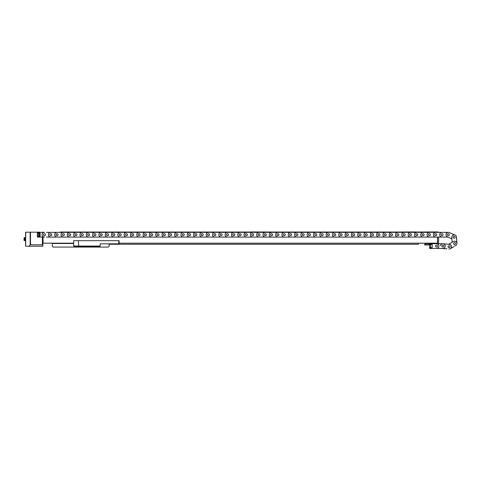 <?xml version="1.0" encoding="UTF-8"?>
<svg xmlns="http://www.w3.org/2000/svg" width="481" height="481" viewBox="0 0 481 481"><rect width="100%" height="100%" fill="white"/><g stroke="black" fill="none" stroke-linecap="round" stroke-linejoin="round"><path stroke-width="0.72" d="M438.588 232.347L438.588 232.034L435.75 232.347L443.957 232.347M119.102 243.176L437.5 243.176L437.5 237.085L437.644 243.554L434.205 243.554L434.205 243.176M438.588 237.085L438.588 243.711M415.217 231.938L393.121 232.034M437.5 232.347L437.5 231.938L416.793 232.034M391.63 232.034L369.456 232.034M367.965 232.034L345.791 232.034M344.294 232.034L322.12 232.034M320.629 232.034L298.454 232.034M296.963 232.034L274.789 232.034M273.292 232.034L251.202 231.938M249.627 232.034L227.453 232.034M225.962 232.034L203.788 232.034M202.291 232.034L180.122 232.034M178.625 232.034L156.451 232.034M154.96 232.034L132.786 232.034M131.295 232.034L109.121 232.034M107.624 232.034L85.45 232.034M83.959 232.034L61.784 232.034M60.293 232.034L437.5 232.034M40.097 235.822L39.58 235.822L39.58 233.081M39.58 232.347L39.58 232.034M73.659 243.176L43.037 243.176L43.037 237.085M43.037 232.347L43.037 232.034M418.41 243.176L418.41 244.264L109.163 244.264M28.866 246.236L25.553 246.236L25.553 232.191L37.386 232.191L37.386 237.085L42.875 237.085L42.875 246.236L28.866 246.236L30.147 244.955L30.147 232.191M30.483 232.191L30.483 244.817L42.406 244.817L42.406 237.085M30.483 244.817L30.147 244.955M42.875 245.286L42.406 244.817M39.58 232.191L37.386 232.191M25.553 232.191L25.553 245.917M39.436 236.351L39.436 233.081M25.553 240.596L24.164 240.596L24.164 240.007M24.164 238.263L24.164 237.674L25.553 237.674M25.553 240.007L24.05 240.007L24.05 238.69L25.553 238.69M24.05 239.556L25.553 239.556M24.05 238.69L24.05 238.263L25.553 238.263M109.163 243.837L109.163 246.296L108.369 247.084L53.151 247.084L52.357 246.296L52.357 243.488L73.659 243.488M70.665 243.176L70.665 243.488M53.619 243.176L53.619 243.488M100.168 246.044L99.381 246.831L78.722 246.831L78.391 240.68L73.659 240.68L73.659 246.044L100.168 246.044L100.168 243.837L118.783 243.837L118.783 240.68L119.102 240.68L119.102 243.837L118.783 243.837M78.391 240.68L118.783 240.68M78.722 246.831L74.447 246.831L73.659 246.044M437.518 246.08A0.98 0.98 0 0 0 436.538 245.1A0.98 0.98 0 0 0 435.564 246.08A0.98 0.98 0 0 0 436.538 247.054A0.98 0.98 0 0 0 437.518 246.08A0.98 0.98 0 0 0 436.538 245.1A0.98 0.98 0 0 0 435.564 246.08A0.98 0.98 0 0 0 436.538 247.054A0.98 0.98 0 0 0 437.518 246.08M440.957 243.711L442.851 243.711A2.369 2.369 0 0 1 445.22 246.08A2.369 2.369 0 0 1 442.851 248.443L436.538 248.443A2.369 2.369 0 0 0 438.906 246.08A2.369 2.369 0 0 0 436.538 243.711L434.782 243.711M440.494 245.839A2.369 2.369 0 0 1 442.851 243.711L429.599 243.711L429.599 244.444L432.185 244.444L432.185 247.709L432.185 244.444M436.538 243.711L438.431 243.711L438.431 244.655A2.369 2.369 0 0 1 438.431 247.499L438.431 248.443L429.599 248.443L429.599 247.709L432.185 247.709L430.543 247.709L430.543 244.444M429.599 244.444L429.599 247.709M436.538 248.443L434.782 248.443M424.705 244.023L424.705 244.973L425.18 244.973L425.18 244.023L424.705 244.023M429.599 244.023L428.968 244.023L428.968 244.973L425.18 244.973M428.968 244.023L425.18 244.023M429.599 244.973L428.968 244.973M45.43 234.716A0.98 0.98 0 0 1 44.456 235.696A0.98 0.98 0 0 1 43.476 234.716A0.98 0.98 0 0 1 44.456 233.736A0.98 0.98 0 0 1 45.43 234.716A0.98 0.98 0 0 1 44.456 235.696A0.98 0.98 0 0 1 43.476 234.716A0.98 0.98 0 0 1 44.456 233.736A0.98 0.98 0 0 1 45.43 234.716M37.512 237.085L37.512 232.347L44.456 232.347A2.369 2.369 0 0 0 42.087 234.716A2.369 2.369 0 0 0 44.456 237.085L42.875 237.085M38.462 236.351L38.462 233.081L40.097 233.081L40.097 236.351L37.512 236.351M37.512 233.081L40.097 233.081L40.097 236.351M42.701 232.347L42.701 233.081A2.399 2.399 0 0 0 42.701 236.351L42.701 237.085M443.831 246.08A0.98 0.98 0 0 0 442.851 245.1A0.98 0.98 0 0 0 441.871 246.08A0.98 0.98 0 0 0 442.851 247.054A0.98 0.98 0 0 0 443.831 246.08M447.011 248.869L440.957 248.443M441.877 245.977A0.98 0.98 0 0 0 442.754 247.048A0.98 0.98 0 0 0 443.825 246.176A0.98 0.98 0 0 0 442.947 245.106A0.98 0.98 0 0 0 441.877 245.977M450.102 246.801A0.98 0.98 0 0 0 449.23 245.731A0.98 0.98 0 0 0 448.16 246.609A0.98 0.98 0 0 0 449.032 247.679A0.98 0.98 0 0 0 450.102 246.801M448.893 249.062A2.369 2.369 0 0 0 451.485 246.939A2.369 2.369 0 0 0 449.368 244.348L443.085 243.723L444.973 243.909L444.877 244.853A2.369 2.369 0 0 1 444.594 247.679L444.498 248.623L442.73 248.443M454.749 245.899A2.369 2.369 0 0 0 456.637 242.352A2.369 2.369 0 0 0 453.403 241.492L448.605 244.276L447.48 244.162M448.286 247.198A0.98 0.98 0 0 0 449.621 247.553A0.98 0.98 0 0 0 449.975 246.212A0.98 0.98 0 0 0 448.641 245.857A0.98 0.98 0 0 0 448.286 247.198M455.435 243.049A0.98 0.98 0 0 0 454.1 242.689A0.98 0.98 0 0 0 453.745 244.029A0.98 0.98 0 0 0 455.08 244.384A0.98 0.98 0 0 0 455.435 243.049M454.142 246.537L451.954 247.799L451.479 246.981A2.369 2.369 0 0 0 450.054 244.528L449.579 243.711L448.605 244.276M451.954 247.799L450.318 248.755L451.954 247.799M452.128 242.232L452.098 241.811L453.042 241.745A2.369 2.369 0 0 1 455.874 241.552L456.818 241.486L456.95 243.374L456.517 237.079A2.369 2.369 0 0 0 453.998 234.878A2.369 2.369 0 0 0 451.797 237.404L452.128 242.232L451.761 242.442M454.653 244.516A0.98 0.98 0 0 0 455.567 243.47A0.98 0.98 0 0 0 454.521 242.562A0.98 0.98 0 0 0 453.613 243.602A0.98 0.98 0 0 0 454.653 244.516M454.088 236.267A0.98 0.98 0 0 0 453.18 237.307A0.98 0.98 0 0 0 454.226 238.215A0.98 0.98 0 0 0 455.134 237.175A0.98 0.98 0 0 0 454.088 236.267M456.325 238.185A2.369 2.369 0 0 0 455.104 235.071L449.32 232.545A2.369 2.369 0 0 0 446.206 233.772A2.369 2.369 0 0 0 447.426 236.886L451.893 238.835L451.924 239.291M456.517 237.079L456.649 238.967M455.056 237.632A0.98 0.98 0 0 0 454.551 236.345A0.98 0.98 0 0 0 453.258 236.85A0.98 0.98 0 0 0 453.763 238.137A0.98 0.98 0 0 0 455.056 237.632M447.474 234.325A0.98 0.98 0 0 0 447.979 235.612A0.98 0.98 0 0 0 449.272 235.107A0.98 0.98 0 0 0 448.767 233.82A0.98 0.98 0 0 0 447.474 234.325M455.104 235.071L453.367 234.313L452.988 235.185A2.369 2.369 0 0 0 451.851 237.782L451.473 238.654L451.893 238.835M46.35 237.085L447.877 237.085L449.164 237.644M449.32 232.545L451.058 233.303M49.79 234.716A0.98 0.98 0 0 1 50.764 233.736A0.98 0.98 0 0 1 51.744 234.716A0.98 0.98 0 0 1 50.764 235.696A0.98 0.98 0 0 1 49.79 234.716A0.98 0.98 0 0 1 50.764 233.736A0.98 0.98 0 0 1 51.744 234.716A0.98 0.98 0 0 1 50.764 235.696A0.98 0.98 0 0 1 49.79 234.716M46.35 232.347L50.764 232.347A2.369 2.369 0 0 0 48.401 234.716A2.369 2.369 0 0 0 50.764 237.085L48.876 237.085L48.876 236.135A2.369 2.369 0 0 1 48.876 233.297L48.876 232.347L52.657 232.347M56.097 234.716A0.98 0.98 0 0 1 57.077 233.736A0.98 0.98 0 0 1 58.057 234.716A0.98 0.98 0 0 1 57.077 235.696A0.98 0.98 0 0 1 56.097 234.716A0.98 0.98 0 0 1 57.077 233.736A0.98 0.98 0 0 1 58.057 234.716A0.98 0.98 0 0 1 57.077 235.696A0.98 0.98 0 0 1 56.097 234.716M50.764 232.347L57.077 232.347A2.369 2.369 0 0 0 54.708 234.716A2.369 2.369 0 0 0 57.077 237.085L55.183 237.085L55.183 236.135A2.369 2.369 0 0 1 55.183 233.297L55.183 232.347L58.971 232.347M50.764 237.085L52.657 237.085M62.41 234.716A0.98 0.98 0 0 1 63.39 233.736A0.98 0.98 0 0 1 64.37 234.716A0.98 0.98 0 0 1 63.39 235.696A0.98 0.98 0 0 1 62.41 234.716A0.98 0.98 0 0 1 63.39 233.736A0.98 0.98 0 0 1 64.37 234.716A0.98 0.98 0 0 1 63.39 235.696A0.98 0.98 0 0 1 62.41 234.716M57.077 232.347L63.39 232.347A2.369 2.369 0 0 0 61.021 234.716A2.369 2.369 0 0 0 63.39 237.085L61.496 237.085L61.496 236.135A2.369 2.369 0 0 1 61.496 233.297L61.496 232.347L65.284 232.347M57.077 237.085L58.971 237.085M68.723 234.716A0.98 0.98 0 0 1 69.697 233.736A0.98 0.98 0 0 1 70.677 234.716A0.98 0.98 0 0 1 69.697 235.696A0.98 0.98 0 0 1 68.723 234.716A0.98 0.98 0 0 1 69.697 233.736A0.98 0.98 0 0 1 70.677 234.716A0.98 0.98 0 0 1 69.697 235.696A0.98 0.98 0 0 1 68.723 234.716M63.39 232.347L69.697 232.347A2.369 2.369 0 0 0 67.334 234.716A2.369 2.369 0 0 0 69.697 237.085L67.809 237.085L67.809 236.135A2.369 2.369 0 0 1 67.809 233.297L67.809 232.347L71.591 232.347M63.39 237.085L65.284 237.085M75.03 234.716A0.98 0.98 0 0 1 76.01 233.736A0.98 0.98 0 0 1 76.99 234.716A0.98 0.98 0 0 1 76.01 235.696A0.98 0.98 0 0 1 75.03 234.716A0.98 0.98 0 0 1 76.01 233.736A0.98 0.98 0 0 1 76.99 234.716A0.98 0.98 0 0 1 76.01 235.696A0.98 0.98 0 0 1 75.03 234.716M69.697 232.347L76.01 232.347A2.369 2.369 0 0 0 73.647 234.716A2.369 2.369 0 0 0 76.01 237.085L74.116 237.085L74.116 236.135A2.369 2.369 0 0 1 74.116 233.297L74.116 232.347L77.904 232.347M69.697 237.085L71.591 237.085M81.343 234.716A0.98 0.98 0 0 1 82.323 233.736A0.98 0.98 0 0 1 83.303 234.716A0.98 0.98 0 0 1 82.323 235.696A0.98 0.98 0 0 1 81.343 234.716A0.98 0.98 0 0 1 82.323 233.736A0.98 0.98 0 0 1 83.303 234.716A0.98 0.98 0 0 1 82.323 235.696A0.98 0.98 0 0 1 81.343 234.716M76.01 232.347L82.323 232.347A2.369 2.369 0 0 0 79.954 234.716A2.369 2.369 0 0 0 82.323 237.085L80.429 237.085L80.429 236.135A2.369 2.369 0 0 1 80.429 233.297L80.429 232.347L84.217 232.347M76.01 237.085L77.904 237.085M87.656 234.716A0.98 0.98 0 0 1 88.636 233.736A0.98 0.98 0 0 1 89.61 234.716A0.98 0.98 0 0 1 88.636 235.696A0.98 0.98 0 0 1 87.656 234.716A0.98 0.98 0 0 1 88.636 233.736A0.98 0.98 0 0 1 89.61 234.716A0.98 0.98 0 0 1 88.636 235.696A0.98 0.98 0 0 1 87.656 234.716M82.323 232.347L88.636 232.347A2.369 2.369 0 0 0 86.267 234.716A2.369 2.369 0 0 0 88.636 237.085L86.742 237.085L86.742 236.135A2.369 2.369 0 0 1 86.742 233.297L86.742 232.347L90.524 232.347M82.323 237.085L84.217 237.085M93.969 234.716A0.98 0.98 0 0 1 94.943 233.736A0.98 0.98 0 0 1 95.923 234.716A0.98 0.98 0 0 1 94.943 235.696A0.98 0.98 0 0 1 93.969 234.716A0.98 0.98 0 0 1 94.943 233.736A0.98 0.98 0 0 1 95.923 234.716A0.98 0.98 0 0 1 94.943 235.696A0.98 0.98 0 0 1 93.969 234.716M88.636 232.347L94.943 232.347A2.369 2.369 0 0 0 92.58 234.716A2.369 2.369 0 0 0 94.943 237.085L93.049 237.085L93.049 236.135A2.369 2.369 0 0 1 93.049 233.297L93.049 232.347L96.837 232.347M88.636 237.085L90.524 237.085M100.276 234.716A0.98 0.98 0 0 1 101.257 233.736A0.98 0.98 0 0 1 102.237 234.716A0.98 0.98 0 0 1 101.257 235.696A0.98 0.98 0 0 1 100.276 234.716A0.98 0.98 0 0 1 101.257 233.736A0.98 0.98 0 0 1 102.237 234.716A0.98 0.98 0 0 1 101.257 235.696A0.98 0.98 0 0 1 100.276 234.716M94.943 232.347L101.257 232.347A2.369 2.369 0 0 0 98.888 234.716A2.369 2.369 0 0 0 101.257 237.085L99.363 237.085L99.363 236.135A2.369 2.369 0 0 1 99.363 233.297L99.363 232.347L103.15 232.347M94.943 237.085L96.837 237.085M106.59 234.716A0.98 0.98 0 0 1 107.57 233.736A0.98 0.98 0 0 1 108.544 234.716A0.98 0.98 0 0 1 107.57 235.696A0.98 0.98 0 0 1 106.59 234.716A0.98 0.98 0 0 1 107.57 233.736A0.98 0.98 0 0 1 108.544 234.716A0.98 0.98 0 0 1 107.57 235.696A0.98 0.98 0 0 1 106.59 234.716M101.257 232.347L107.57 232.347A2.369 2.369 0 0 0 105.201 234.716A2.369 2.369 0 0 0 107.57 237.085L105.676 237.085L105.676 236.135A2.369 2.369 0 0 1 105.676 233.297L105.676 232.347L109.458 232.347M101.257 237.085L103.15 237.085M112.903 234.716A0.98 0.98 0 0 1 113.877 233.736A0.98 0.98 0 0 1 114.857 234.716A0.98 0.98 0 0 1 113.877 235.696A0.98 0.98 0 0 1 112.903 234.716A0.98 0.98 0 0 1 113.877 233.736A0.98 0.98 0 0 1 114.857 234.716A0.98 0.98 0 0 1 113.877 235.696A0.98 0.98 0 0 1 112.903 234.716M107.57 232.347L113.877 232.347A2.369 2.369 0 0 0 111.514 234.716A2.369 2.369 0 0 0 113.877 237.085L111.983 237.085L111.983 236.135A2.369 2.369 0 0 1 111.983 233.297L111.983 232.347L115.771 232.347M107.57 237.085L109.458 237.085M119.21 234.716A0.98 0.98 0 0 1 120.19 233.736A0.98 0.98 0 0 1 121.17 234.716A0.98 0.98 0 0 1 120.19 235.696A0.98 0.98 0 0 1 119.21 234.716A0.98 0.98 0 0 1 120.19 233.736A0.98 0.98 0 0 1 121.17 234.716A0.98 0.98 0 0 1 120.19 235.696A0.98 0.98 0 0 1 119.21 234.716M113.877 232.347L120.19 232.347A2.369 2.369 0 0 0 117.821 234.716A2.369 2.369 0 0 0 120.19 237.085L118.296 237.085L118.296 236.135A2.369 2.369 0 0 1 118.296 233.297L118.296 232.347L122.084 232.347M113.877 237.085L115.771 237.085M125.523 234.716A0.98 0.98 0 0 1 126.503 233.736A0.98 0.98 0 0 1 127.477 234.716A0.98 0.98 0 0 1 126.503 235.696A0.98 0.98 0 0 1 125.523 234.716A0.98 0.98 0 0 1 126.503 233.736A0.98 0.98 0 0 1 127.477 234.716A0.98 0.98 0 0 1 126.503 235.696A0.98 0.98 0 0 1 125.523 234.716M120.19 232.347L126.503 232.347A2.369 2.369 0 0 0 124.134 234.716A2.369 2.369 0 0 0 126.503 237.085L124.609 237.085L124.609 236.135A2.369 2.369 0 0 1 124.609 233.297L124.609 232.347L128.397 232.347M120.19 237.085L122.084 237.085M131.836 234.716A0.98 0.98 0 0 1 132.81 233.736A0.98 0.98 0 0 1 133.79 234.716A0.98 0.98 0 0 1 132.81 235.696A0.98 0.98 0 0 1 131.836 234.716A0.98 0.98 0 0 1 132.81 233.736A0.98 0.98 0 0 1 133.79 234.716A0.98 0.98 0 0 1 132.81 235.696A0.98 0.98 0 0 1 131.836 234.716M126.503 232.347L132.81 232.347A2.369 2.369 0 0 0 130.447 234.716A2.369 2.369 0 0 0 132.81 237.085L130.916 237.085L130.916 236.135A2.369 2.369 0 0 1 130.916 233.297L130.916 232.347L134.704 232.347M126.503 237.085L128.397 237.085M138.143 234.716A0.98 0.98 0 0 1 139.123 233.736A0.98 0.98 0 0 1 140.103 234.716A0.98 0.98 0 0 1 139.123 235.696A0.98 0.98 0 0 1 138.143 234.716A0.98 0.98 0 0 1 139.123 233.736A0.98 0.98 0 0 1 140.103 234.716A0.98 0.98 0 0 1 139.123 235.696A0.98 0.98 0 0 1 138.143 234.716M132.81 232.347L139.123 232.347A2.369 2.369 0 0 0 136.754 234.716A2.369 2.369 0 0 0 139.123 237.085L137.229 237.085L137.229 236.135A2.369 2.369 0 0 1 137.229 233.297L137.229 232.347L141.017 232.347M132.81 237.085L134.704 237.085M144.456 234.716A0.98 0.98 0 0 1 145.436 233.736A0.98 0.98 0 0 1 146.41 234.716A0.98 0.98 0 0 1 145.436 235.696A0.98 0.98 0 0 1 144.456 234.716A0.98 0.98 0 0 1 145.436 233.736A0.98 0.98 0 0 1 146.41 234.716A0.98 0.98 0 0 1 145.436 235.696A0.98 0.98 0 0 1 144.456 234.716M139.123 232.347L145.436 232.347A2.369 2.369 0 0 0 143.067 234.716A2.369 2.369 0 0 0 145.436 237.085L143.542 237.085L143.542 236.135A2.369 2.369 0 0 1 143.542 233.297L143.542 232.347L147.33 232.347M139.123 237.085L141.017 237.085M150.769 234.716A0.98 0.98 0 0 1 151.743 233.736A0.98 0.98 0 0 1 152.724 234.716A0.98 0.98 0 0 1 151.743 235.696A0.98 0.98 0 0 1 150.769 234.716A0.98 0.98 0 0 1 151.743 233.736A0.98 0.98 0 0 1 152.724 234.716A0.98 0.98 0 0 1 151.743 235.696A0.98 0.98 0 0 1 150.769 234.716M145.436 232.347L151.743 232.347A2.369 2.369 0 0 0 149.381 234.716A2.369 2.369 0 0 0 151.743 237.085L149.85 237.085L149.85 236.135A2.369 2.369 0 0 1 149.85 233.297L149.85 232.347L153.637 232.347M145.436 237.085L147.33 237.085M157.077 234.716A0.98 0.98 0 0 1 158.057 233.736A0.98 0.98 0 0 1 159.037 234.716A0.98 0.98 0 0 1 158.057 235.696A0.98 0.98 0 0 1 157.077 234.716A0.98 0.98 0 0 1 158.057 233.736A0.98 0.98 0 0 1 159.037 234.716A0.98 0.98 0 0 1 158.057 235.696A0.98 0.98 0 0 1 157.077 234.716M151.743 232.347L158.057 232.347A2.369 2.369 0 0 0 155.688 234.716A2.369 2.369 0 0 0 158.057 237.085L156.163 237.085L156.163 236.135A2.369 2.369 0 0 1 156.163 233.297L156.163 232.347L159.951 232.347M151.743 237.085L153.637 237.085M163.39 234.716A0.98 0.98 0 0 1 164.37 233.736A0.98 0.98 0 0 1 165.344 234.716A0.98 0.98 0 0 1 164.37 235.696A0.98 0.98 0 0 1 163.39 234.716A0.98 0.98 0 0 1 164.37 233.736A0.98 0.98 0 0 1 165.344 234.716A0.98 0.98 0 0 1 164.37 235.696A0.98 0.98 0 0 1 163.39 234.716M158.057 232.347L164.37 232.347A2.369 2.369 0 0 0 162.001 234.716A2.369 2.369 0 0 0 164.37 237.085L162.476 237.085L162.476 236.135A2.369 2.369 0 0 1 162.476 233.297L162.476 232.347L166.264 232.347M158.057 237.085L159.951 237.085M169.703 234.716A0.98 0.98 0 0 1 170.677 233.736A0.98 0.98 0 0 1 171.657 234.716A0.98 0.98 0 0 1 170.677 235.696A0.98 0.98 0 0 1 169.703 234.716A0.98 0.98 0 0 1 170.677 233.736A0.98 0.98 0 0 1 171.657 234.716A0.98 0.98 0 0 1 170.677 235.696A0.98 0.98 0 0 1 169.703 234.716M164.37 232.347L170.677 232.347A2.369 2.369 0 0 0 168.314 234.716A2.369 2.369 0 0 0 170.677 237.085L168.789 237.085L168.789 236.135A2.369 2.369 0 0 1 168.789 233.297L168.789 232.347L172.571 232.347M164.37 237.085L166.264 237.085M176.01 234.716A0.98 0.98 0 0 1 176.99 233.736A0.98 0.98 0 0 1 177.97 234.716A0.98 0.98 0 0 1 176.99 235.696A0.98 0.98 0 0 1 176.01 234.716A0.98 0.98 0 0 1 176.99 233.736A0.98 0.98 0 0 1 177.97 234.716A0.98 0.98 0 0 1 176.99 235.696A0.98 0.98 0 0 1 176.01 234.716M170.677 232.347L176.99 232.347A2.369 2.369 0 0 0 174.621 234.716A2.369 2.369 0 0 0 176.99 237.085L175.096 237.085L175.096 236.135A2.369 2.369 0 0 1 175.096 233.297L175.096 232.347L178.884 232.347M170.677 237.085L172.571 237.085M182.323 234.716A0.98 0.98 0 0 1 183.303 233.736A0.98 0.98 0 0 1 184.277 234.716A0.98 0.98 0 0 1 183.303 235.696A0.98 0.98 0 0 1 182.323 234.716A0.98 0.98 0 0 1 183.303 233.736A0.98 0.98 0 0 1 184.277 234.716A0.98 0.98 0 0 1 183.303 235.696A0.98 0.98 0 0 1 182.323 234.716M176.99 232.347L183.303 232.347A2.369 2.369 0 0 0 180.934 234.716A2.369 2.369 0 0 0 183.303 237.085L181.409 237.085L181.409 236.135A2.369 2.369 0 0 1 181.409 233.297L181.409 232.347L185.197 232.347M176.99 237.085L178.884 237.085M188.636 234.716A0.98 0.98 0 0 1 189.61 233.736A0.98 0.98 0 0 1 190.59 234.716A0.98 0.98 0 0 1 189.61 235.696A0.98 0.98 0 0 1 188.636 234.716A0.98 0.98 0 0 1 189.61 233.736A0.98 0.98 0 0 1 190.59 234.716A0.98 0.98 0 0 1 189.61 235.696A0.98 0.98 0 0 1 188.636 234.716M183.303 232.347L189.61 232.347A2.369 2.369 0 0 0 187.247 234.716A2.369 2.369 0 0 0 189.61 237.085L187.722 237.085L187.722 236.135A2.369 2.369 0 0 1 187.722 233.297L187.722 232.347L191.504 232.347M183.303 237.085L185.197 237.085M194.943 234.716A0.98 0.98 0 0 1 195.923 233.736A0.98 0.98 0 0 1 196.903 234.716A0.98 0.98 0 0 1 195.923 235.696A0.98 0.98 0 0 1 194.943 234.716A0.98 0.98 0 0 1 195.923 233.736A0.98 0.98 0 0 1 196.903 234.716A0.98 0.98 0 0 1 195.923 235.696A0.98 0.98 0 0 1 194.943 234.716M189.61 232.347L195.923 232.347A2.369 2.369 0 0 0 193.56 234.716A2.369 2.369 0 0 0 195.923 237.085L194.029 237.085L194.029 236.135A2.369 2.369 0 0 1 194.029 233.297L194.029 232.347L197.817 232.347M189.61 237.085L191.504 237.085M201.256 234.716A0.98 0.98 0 0 1 202.236 233.736A0.98 0.98 0 0 1 203.216 234.716A0.98 0.98 0 0 1 202.236 235.696A0.98 0.98 0 0 1 201.256 234.716A0.98 0.98 0 0 1 202.236 233.736A0.98 0.98 0 0 1 203.216 234.716A0.98 0.98 0 0 1 202.236 235.696A0.98 0.98 0 0 1 201.256 234.716M195.923 232.347L202.236 232.347A2.369 2.369 0 0 0 199.868 234.716A2.369 2.369 0 0 0 202.236 237.085L200.343 237.085L200.343 236.135A2.369 2.369 0 0 1 200.343 233.297L200.343 232.347L204.13 232.347M195.923 237.085L197.817 237.085M207.57 234.716A0.98 0.98 0 0 1 208.55 233.736A0.98 0.98 0 0 1 209.524 234.716A0.98 0.98 0 0 1 208.55 235.696A0.98 0.98 0 0 1 207.57 234.716A0.98 0.98 0 0 1 208.55 233.736A0.98 0.98 0 0 1 209.524 234.716A0.98 0.98 0 0 1 208.55 235.696A0.98 0.98 0 0 1 207.57 234.716M202.236 232.347L208.55 232.347A2.369 2.369 0 0 0 206.181 234.716A2.369 2.369 0 0 0 208.55 237.085L206.656 237.085L206.656 236.135A2.369 2.369 0 0 1 206.656 233.297L206.656 232.347L210.437 232.347M202.236 237.085L204.13 237.085M213.877 234.716A0.98 0.98 0 0 1 214.857 233.736A0.98 0.98 0 0 1 215.837 234.716A0.98 0.98 0 0 1 214.857 235.696A0.98 0.98 0 0 1 213.877 234.716A0.98 0.98 0 0 1 214.857 233.736A0.98 0.98 0 0 1 215.837 234.716A0.98 0.98 0 0 1 214.857 235.696A0.98 0.98 0 0 1 213.877 234.716M208.55 232.347L214.857 232.347A2.369 2.369 0 0 0 212.494 234.716A2.369 2.369 0 0 0 214.857 237.085L212.963 237.085L212.963 236.135A2.369 2.369 0 0 1 212.963 233.297L212.963 232.347L216.751 232.347M208.55 237.085L210.437 237.085M220.19 234.716A0.98 0.98 0 0 1 221.17 233.736A0.98 0.98 0 0 1 222.15 234.716A0.98 0.98 0 0 1 221.17 235.696A0.98 0.98 0 0 1 220.19 234.716A0.98 0.98 0 0 1 221.17 233.736A0.98 0.98 0 0 1 222.15 234.716A0.98 0.98 0 0 1 221.17 235.696A0.98 0.98 0 0 1 220.19 234.716M214.857 232.347L221.17 232.347A2.369 2.369 0 0 0 218.801 234.716A2.369 2.369 0 0 0 221.17 237.085L219.276 237.085L219.276 236.135A2.369 2.369 0 0 1 219.276 233.297L219.276 232.347L223.064 232.347M214.857 237.085L216.751 237.085M226.503 234.716A0.98 0.98 0 0 1 227.483 233.736A0.98 0.98 0 0 1 228.457 234.716A0.98 0.98 0 0 1 227.483 235.696A0.98 0.98 0 0 1 226.503 234.716A0.98 0.98 0 0 1 227.483 233.736A0.98 0.98 0 0 1 228.457 234.716A0.98 0.98 0 0 1 227.483 235.696A0.98 0.98 0 0 1 226.503 234.716M221.17 232.347L227.483 232.347A2.369 2.369 0 0 0 225.114 234.716A2.369 2.369 0 0 0 227.483 237.085L225.589 237.085L225.589 236.135A2.369 2.369 0 0 1 225.589 233.297L225.589 232.347L229.371 232.347M221.17 237.085L223.064 237.085M232.816 234.716A0.98 0.98 0 0 1 233.79 233.736A0.98 0.98 0 0 1 234.77 234.716A0.98 0.98 0 0 1 233.79 235.696A0.98 0.98 0 0 1 232.816 234.716A0.98 0.98 0 0 1 233.79 233.736A0.98 0.98 0 0 1 234.77 234.716A0.98 0.98 0 0 1 233.79 235.696A0.98 0.98 0 0 1 232.816 234.716M227.483 232.347L233.79 232.347A2.369 2.369 0 0 0 231.427 234.716A2.369 2.369 0 0 0 233.79 237.085L231.896 237.085L231.896 236.135A2.369 2.369 0 0 1 231.896 233.297L231.896 232.347L235.684 232.347M227.483 237.085L229.371 237.085M239.123 234.716A0.98 0.98 0 0 1 240.103 233.736A0.98 0.98 0 0 1 241.083 234.716A0.98 0.98 0 0 1 240.103 235.696A0.98 0.98 0 0 1 239.123 234.716A0.98 0.98 0 0 1 240.103 233.736A0.98 0.98 0 0 1 241.083 234.716A0.98 0.98 0 0 1 240.103 235.696A0.98 0.98 0 0 1 239.123 234.716M233.79 232.347L240.103 232.347A2.369 2.369 0 0 0 237.734 234.716A2.369 2.369 0 0 0 240.103 237.085L238.209 237.085L238.209 236.135A2.369 2.369 0 0 1 238.209 233.297L238.209 232.347L241.997 232.347M233.79 237.085L235.684 237.085M245.436 234.716A0.98 0.98 0 0 1 246.416 233.736A0.98 0.98 0 0 1 247.39 234.716A0.98 0.98 0 0 1 246.416 235.696A0.98 0.98 0 0 1 245.436 234.716A0.98 0.98 0 0 1 246.416 233.736A0.98 0.98 0 0 1 247.39 234.716A0.98 0.98 0 0 1 246.416 235.696A0.98 0.98 0 0 1 245.436 234.716M240.103 232.347L246.416 232.347A2.369 2.369 0 0 0 244.047 234.716A2.369 2.369 0 0 0 246.416 237.085L244.522 237.085L244.522 236.135A2.369 2.369 0 0 1 244.522 233.297L244.522 232.347L248.31 232.347M240.103 237.085L241.997 237.085M251.749 234.716A0.98 0.98 0 0 1 252.723 233.736A0.98 0.98 0 0 1 253.703 234.716A0.98 0.98 0 0 1 252.723 235.696A0.98 0.98 0 0 1 251.749 234.716A0.98 0.98 0 0 1 252.723 233.736A0.98 0.98 0 0 1 253.703 234.716A0.98 0.98 0 0 1 252.723 235.696A0.98 0.98 0 0 1 251.749 234.716M246.416 232.347L252.723 232.347A2.369 2.369 0 0 0 250.36 234.716A2.369 2.369 0 0 0 252.723 237.085L250.829 237.085L250.829 236.135A2.369 2.369 0 0 1 250.829 233.297L250.829 232.347L254.617 232.347M246.416 237.085L248.31 237.085M258.056 234.716A0.98 0.98 0 0 1 259.037 233.736A0.98 0.98 0 0 1 260.017 234.716A0.98 0.98 0 0 1 259.037 235.696A0.98 0.98 0 0 1 258.056 234.716A0.98 0.98 0 0 1 259.037 233.736A0.98 0.98 0 0 1 260.017 234.716A0.98 0.98 0 0 1 259.037 235.696A0.98 0.98 0 0 1 258.056 234.716M252.723 232.347L259.037 232.347A2.369 2.369 0 0 0 256.668 234.716A2.369 2.369 0 0 0 259.037 237.085L257.143 237.085L257.143 236.135A2.369 2.369 0 0 1 257.143 233.297L257.143 232.347L260.93 232.347M252.723 237.085L254.617 237.085M264.37 234.716A0.98 0.98 0 0 1 265.35 233.736A0.98 0.98 0 0 1 266.324 234.716A0.98 0.98 0 0 1 265.35 235.696A0.98 0.98 0 0 1 264.37 234.716A0.98 0.98 0 0 1 265.35 233.736A0.98 0.98 0 0 1 266.324 234.716A0.98 0.98 0 0 1 265.35 235.696A0.98 0.98 0 0 1 264.37 234.716M259.037 232.347L265.35 232.347A2.369 2.369 0 0 0 262.981 234.716A2.369 2.369 0 0 0 265.35 237.085L263.456 237.085L263.456 236.135A2.369 2.369 0 0 1 263.456 233.297L263.456 232.347L267.244 232.347M259.037 237.085L260.93 237.085M270.683 234.716A0.98 0.98 0 0 1 271.657 233.736A0.98 0.98 0 0 1 272.637 234.716A0.98 0.98 0 0 1 271.657 235.696A0.98 0.98 0 0 1 270.683 234.716A0.98 0.98 0 0 1 271.657 233.736A0.98 0.98 0 0 1 272.637 234.716A0.98 0.98 0 0 1 271.657 235.696A0.98 0.98 0 0 1 270.683 234.716M265.35 232.347L271.657 232.347A2.369 2.369 0 0 0 269.294 234.716A2.369 2.369 0 0 0 271.657 237.085L269.763 237.085L269.763 236.135A2.369 2.369 0 0 1 269.763 233.297L269.763 232.347L273.551 232.347M265.35 237.085L267.244 237.085M276.99 234.716A0.98 0.98 0 0 1 277.97 233.736A0.98 0.98 0 0 1 278.95 234.716A0.98 0.98 0 0 1 277.97 235.696A0.98 0.98 0 0 1 276.99 234.716A0.98 0.98 0 0 1 277.97 233.736A0.98 0.98 0 0 1 278.95 234.716A0.98 0.98 0 0 1 277.97 235.696A0.98 0.98 0 0 1 276.99 234.716M271.657 232.347L277.97 232.347A2.369 2.369 0 0 0 275.601 234.716A2.369 2.369 0 0 0 277.97 237.085L276.076 237.085L276.076 236.135A2.369 2.369 0 0 1 276.076 233.297L276.076 232.347L279.864 232.347M271.657 237.085L273.551 237.085M283.303 234.716A0.98 0.98 0 0 1 284.283 233.736A0.98 0.98 0 0 1 285.257 234.716A0.98 0.98 0 0 1 284.283 235.696A0.98 0.98 0 0 1 283.303 234.716A0.98 0.98 0 0 1 284.283 233.736A0.98 0.98 0 0 1 285.257 234.716A0.98 0.98 0 0 1 284.283 235.696A0.98 0.98 0 0 1 283.303 234.716M277.97 232.347L284.283 232.347A2.369 2.369 0 0 0 281.914 234.716A2.369 2.369 0 0 0 284.283 237.085L282.389 237.085L282.389 236.135A2.369 2.369 0 0 1 282.389 233.297L282.389 232.347L286.177 232.347M277.97 237.085L279.864 237.085M289.616 234.716A0.98 0.98 0 0 1 290.59 233.736A0.98 0.98 0 0 1 291.57 234.716A0.98 0.98 0 0 1 290.59 235.696A0.98 0.98 0 0 1 289.616 234.716A0.98 0.98 0 0 1 290.59 233.736A0.98 0.98 0 0 1 291.57 234.716A0.98 0.98 0 0 1 290.59 235.696A0.98 0.98 0 0 1 289.616 234.716M284.283 232.347L290.59 232.347A2.369 2.369 0 0 0 288.227 234.716A2.369 2.369 0 0 0 290.59 237.085L288.696 237.085L288.696 236.135A2.369 2.369 0 0 1 288.696 233.297L288.696 232.347L292.484 232.347M284.283 237.085L286.177 237.085M295.923 234.716A0.98 0.98 0 0 1 296.903 233.736A0.98 0.98 0 0 1 297.883 234.716A0.98 0.98 0 0 1 296.903 235.696A0.98 0.98 0 0 1 295.923 234.716A0.98 0.98 0 0 1 296.903 233.736A0.98 0.98 0 0 1 297.883 234.716A0.98 0.98 0 0 1 296.903 235.696A0.98 0.98 0 0 1 295.923 234.716M290.59 232.347L296.903 232.347A2.369 2.369 0 0 0 294.534 234.716A2.369 2.369 0 0 0 296.903 237.085L295.009 237.085L295.009 236.135A2.369 2.369 0 0 1 295.009 233.297L295.009 232.347L298.797 232.347M290.59 237.085L292.484 237.085M302.236 234.716A0.98 0.98 0 0 1 303.216 233.736A0.98 0.98 0 0 1 304.19 234.716A0.98 0.98 0 0 1 303.216 235.696A0.98 0.98 0 0 1 302.236 234.716A0.98 0.98 0 0 1 303.216 233.736A0.98 0.98 0 0 1 304.19 234.716A0.98 0.98 0 0 1 303.216 235.696A0.98 0.98 0 0 1 302.236 234.716M296.903 232.347L303.216 232.347A2.369 2.369 0 0 0 300.847 234.716A2.369 2.369 0 0 0 303.216 237.085L301.322 237.085L301.322 236.135A2.369 2.369 0 0 1 301.322 233.297L301.322 232.347L305.11 232.347M296.903 237.085L298.797 237.085M308.549 234.716A0.98 0.98 0 0 1 309.523 233.736A0.98 0.98 0 0 1 310.504 234.716A0.98 0.98 0 0 1 309.523 235.696A0.98 0.98 0 0 1 308.549 234.716A0.98 0.98 0 0 1 309.523 233.736A0.98 0.98 0 0 1 310.504 234.716A0.98 0.98 0 0 1 309.523 235.696A0.98 0.98 0 0 1 308.549 234.716M303.216 232.347L309.523 232.347A2.369 2.369 0 0 0 307.161 234.716A2.369 2.369 0 0 0 309.523 237.085L307.636 237.085L307.636 236.135A2.369 2.369 0 0 1 307.636 233.297L307.636 232.347L311.417 232.347M303.216 237.085L305.11 237.085M314.857 234.716A0.98 0.98 0 0 1 315.837 233.736A0.98 0.98 0 0 1 316.817 234.716A0.98 0.98 0 0 1 315.837 235.696A0.98 0.98 0 0 1 314.857 234.716A0.98 0.98 0 0 1 315.837 233.736A0.98 0.98 0 0 1 316.817 234.716A0.98 0.98 0 0 1 315.837 235.696A0.98 0.98 0 0 1 314.857 234.716M309.523 232.347L315.837 232.347A2.369 2.369 0 0 0 313.468 234.716A2.369 2.369 0 0 0 315.837 237.085L313.943 237.085L313.943 236.135A2.369 2.369 0 0 1 313.943 233.297L313.943 232.347L317.731 232.347M309.523 237.085L311.417 237.085M321.17 234.716A0.98 0.98 0 0 1 322.15 233.736A0.98 0.98 0 0 1 323.124 234.716A0.98 0.98 0 0 1 322.15 235.696A0.98 0.98 0 0 1 321.17 234.716A0.98 0.98 0 0 1 322.15 233.736A0.98 0.98 0 0 1 323.124 234.716A0.98 0.98 0 0 1 322.15 235.696A0.98 0.98 0 0 1 321.17 234.716M315.837 232.347L322.15 232.347A2.369 2.369 0 0 0 319.781 234.716A2.369 2.369 0 0 0 322.15 237.085L320.256 237.085L320.256 236.135A2.369 2.369 0 0 1 320.256 233.297L320.256 232.347L324.044 232.347M315.837 237.085L317.731 237.085M327.483 234.716A0.98 0.98 0 0 1 328.457 233.736A0.98 0.98 0 0 1 329.437 234.716A0.98 0.98 0 0 1 328.457 235.696A0.98 0.98 0 0 1 327.483 234.716A0.98 0.98 0 0 1 328.457 233.736A0.98 0.98 0 0 1 329.437 234.716A0.98 0.98 0 0 1 328.457 235.696A0.98 0.98 0 0 1 327.483 234.716M322.15 232.347L328.457 232.347A2.369 2.369 0 0 0 326.094 234.716A2.369 2.369 0 0 0 328.457 237.085L326.569 237.085L326.569 236.135A2.369 2.369 0 0 1 326.569 233.297L326.569 232.347L330.351 232.347M322.15 237.085L324.044 237.085M333.79 234.716A0.98 0.98 0 0 1 334.77 233.736A0.98 0.98 0 0 1 335.75 234.716A0.98 0.98 0 0 1 334.77 235.696A0.98 0.98 0 0 1 333.79 234.716A0.98 0.98 0 0 1 334.77 233.736A0.98 0.98 0 0 1 335.75 234.716A0.98 0.98 0 0 1 334.77 235.696A0.98 0.98 0 0 1 333.79 234.716M328.457 232.347L334.77 232.347A2.369 2.369 0 0 0 332.407 234.716A2.369 2.369 0 0 0 334.77 237.085L332.876 237.085L332.876 236.135A2.369 2.369 0 0 1 332.876 233.297L332.876 232.347L336.664 232.347M328.457 237.085L330.351 237.085M340.103 234.716A0.98 0.98 0 0 1 341.083 233.736A0.98 0.98 0 0 1 342.063 234.716A0.98 0.98 0 0 1 341.083 235.696A0.98 0.98 0 0 1 340.103 234.716A0.98 0.98 0 0 1 341.083 233.736A0.98 0.98 0 0 1 342.063 234.716A0.98 0.98 0 0 1 341.083 235.696A0.98 0.98 0 0 1 340.103 234.716M334.77 232.347L341.083 232.347A2.369 2.369 0 0 0 338.714 234.716A2.369 2.369 0 0 0 341.083 237.085L339.189 237.085L339.189 236.135A2.369 2.369 0 0 1 339.189 233.297L339.189 232.347L342.977 232.347M334.77 237.085L336.664 237.085M346.416 234.716A0.98 0.98 0 0 1 347.396 233.736A0.98 0.98 0 0 1 348.37 234.716A0.98 0.98 0 0 1 347.396 235.696A0.98 0.98 0 0 1 346.416 234.716A0.98 0.98 0 0 1 347.396 233.736A0.98 0.98 0 0 1 348.37 234.716A0.98 0.98 0 0 1 347.396 235.696A0.98 0.98 0 0 1 346.416 234.716M341.083 232.347L347.396 232.347A2.369 2.369 0 0 0 345.027 234.716A2.369 2.369 0 0 0 347.396 237.085L345.502 237.085L345.502 236.135A2.369 2.369 0 0 1 345.502 233.297L345.502 232.347L349.284 232.347M341.083 237.085L342.977 237.085M352.729 234.716A0.98 0.98 0 0 1 353.703 233.736A0.98 0.98 0 0 1 354.683 234.716A0.98 0.98 0 0 1 353.703 235.696A0.98 0.98 0 0 1 352.729 234.716A0.98 0.98 0 0 1 353.703 233.736A0.98 0.98 0 0 1 354.683 234.716A0.98 0.98 0 0 1 353.703 235.696A0.98 0.98 0 0 1 352.729 234.716M347.396 232.347L353.703 232.347A2.369 2.369 0 0 0 351.34 234.716A2.369 2.369 0 0 0 353.703 237.085L351.809 237.085L351.809 236.135A2.369 2.369 0 0 1 351.809 233.297L351.809 232.347L355.597 232.347M347.396 237.085L349.284 237.085M359.036 234.716A0.98 0.98 0 0 1 360.016 233.736A0.98 0.98 0 0 1 360.997 234.716A0.98 0.98 0 0 1 360.016 235.696A0.98 0.98 0 0 1 359.036 234.716A0.98 0.98 0 0 1 360.016 233.736A0.98 0.98 0 0 1 360.997 234.716A0.98 0.98 0 0 1 360.016 235.696A0.98 0.98 0 0 1 359.036 234.716M353.703 232.347L360.016 232.347A2.369 2.369 0 0 0 357.648 234.716A2.369 2.369 0 0 0 360.016 237.085L358.123 237.085L358.123 236.135A2.369 2.369 0 0 1 358.123 233.297L358.123 232.347L361.91 232.347M353.703 237.085L355.597 237.085M365.35 234.716A0.98 0.98 0 0 1 366.33 233.736A0.98 0.98 0 0 1 367.304 234.716A0.98 0.98 0 0 1 366.33 235.696A0.98 0.98 0 0 1 365.35 234.716A0.98 0.98 0 0 1 366.33 233.736A0.98 0.98 0 0 1 367.304 234.716A0.98 0.98 0 0 1 366.33 235.696A0.98 0.98 0 0 1 365.35 234.716M360.016 232.347L366.33 232.347A2.369 2.369 0 0 0 363.961 234.716A2.369 2.369 0 0 0 366.33 237.085L364.436 237.085L364.436 236.135A2.369 2.369 0 0 1 364.436 233.297L364.436 232.347L368.218 232.347M360.016 237.085L361.91 237.085M371.663 234.716A0.98 0.98 0 0 1 372.637 233.736A0.98 0.98 0 0 1 373.617 234.716A0.98 0.98 0 0 1 372.637 235.696A0.98 0.98 0 0 1 371.663 234.716A0.98 0.98 0 0 1 372.637 233.736A0.98 0.98 0 0 1 373.617 234.716A0.98 0.98 0 0 1 372.637 235.696A0.98 0.98 0 0 1 371.663 234.716M366.33 232.347L372.637 232.347A2.369 2.369 0 0 0 370.274 234.716A2.369 2.369 0 0 0 372.637 237.085L370.743 237.085L370.743 236.135A2.369 2.369 0 0 1 370.743 233.297L370.743 232.347L374.531 232.347M366.33 237.085L368.218 237.085M377.97 234.716A0.98 0.98 0 0 1 378.95 233.736A0.98 0.98 0 0 1 379.93 234.716A0.98 0.98 0 0 1 378.95 235.696A0.98 0.98 0 0 1 377.97 234.716A0.98 0.98 0 0 1 378.95 233.736A0.98 0.98 0 0 1 379.93 234.716A0.98 0.98 0 0 1 378.95 235.696A0.98 0.98 0 0 1 377.97 234.716M372.637 232.347L378.95 232.347A2.369 2.369 0 0 0 376.581 234.716A2.369 2.369 0 0 0 378.95 237.085L377.056 237.085L377.056 236.135A2.369 2.369 0 0 1 377.056 233.297L377.056 232.347L380.844 232.347M372.637 237.085L374.531 237.085M384.283 234.716A0.98 0.98 0 0 1 385.263 233.736A0.98 0.98 0 0 1 386.237 234.716A0.98 0.98 0 0 1 385.263 235.696A0.98 0.98 0 0 1 384.283 234.716A0.98 0.98 0 0 1 385.263 233.736A0.98 0.98 0 0 1 386.237 234.716A0.98 0.98 0 0 1 385.263 235.696A0.98 0.98 0 0 1 384.283 234.716M378.95 232.347L385.263 232.347A2.369 2.369 0 0 0 382.894 234.716A2.369 2.369 0 0 0 385.263 237.085L383.369 237.085L383.369 236.135A2.369 2.369 0 0 1 383.369 233.297L383.369 232.347L387.157 232.347M378.95 237.085L380.844 237.085M390.596 234.716A0.98 0.98 0 0 1 391.57 233.736A0.98 0.98 0 0 1 392.55 234.716A0.98 0.98 0 0 1 391.57 235.696A0.98 0.98 0 0 1 390.596 234.716A0.98 0.98 0 0 1 391.57 233.736A0.98 0.98 0 0 1 392.55 234.716A0.98 0.98 0 0 1 391.57 235.696A0.98 0.98 0 0 1 390.596 234.716M385.263 232.347L391.57 232.347A2.369 2.369 0 0 0 389.207 234.716A2.369 2.369 0 0 0 391.57 237.085L389.676 237.085L389.676 236.135A2.369 2.369 0 0 1 389.676 233.297L389.676 232.347L393.464 232.347M385.263 237.085L387.157 237.085M396.903 234.716A0.98 0.98 0 0 1 397.883 233.736A0.98 0.98 0 0 1 398.863 234.716A0.98 0.98 0 0 1 397.883 235.696A0.98 0.98 0 0 1 396.903 234.716A0.98 0.98 0 0 1 397.883 233.736A0.98 0.98 0 0 1 398.863 234.716A0.98 0.98 0 0 1 397.883 235.696A0.98 0.98 0 0 1 396.903 234.716M391.57 232.347L397.883 232.347A2.369 2.369 0 0 0 395.514 234.716A2.369 2.369 0 0 0 397.883 237.085L395.989 237.085L395.989 236.135A2.369 2.369 0 0 1 395.989 233.297L395.989 232.347L399.777 232.347M391.57 237.085L393.464 237.085M403.216 234.716A0.98 0.98 0 0 1 404.196 233.736A0.98 0.98 0 0 1 405.17 234.716A0.98 0.98 0 0 1 404.196 235.696A0.98 0.98 0 0 1 403.216 234.716A0.98 0.98 0 0 1 404.196 233.736A0.98 0.98 0 0 1 405.17 234.716A0.98 0.98 0 0 1 404.196 235.696A0.98 0.98 0 0 1 403.216 234.716M397.883 232.347L404.196 232.347A2.369 2.369 0 0 0 401.827 234.716A2.369 2.369 0 0 0 404.196 237.085L402.302 237.085L402.302 236.135A2.369 2.369 0 0 1 402.302 233.297L402.302 232.347L406.09 232.347M397.883 237.085L399.777 237.085M409.529 234.716A0.98 0.98 0 0 1 410.503 233.736A0.98 0.98 0 0 1 411.483 234.716A0.98 0.98 0 0 1 410.503 235.696A0.98 0.98 0 0 1 409.529 234.716A0.98 0.98 0 0 1 410.503 233.736A0.98 0.98 0 0 1 411.483 234.716A0.98 0.98 0 0 1 410.503 235.696A0.98 0.98 0 0 1 409.529 234.716M404.196 232.347L410.503 232.347A2.369 2.369 0 0 0 408.141 234.716A2.369 2.369 0 0 0 410.503 237.085L408.609 237.085L408.609 236.135A2.369 2.369 0 0 1 408.609 233.297L408.609 232.347L412.397 232.347M404.196 237.085L406.09 237.085M415.837 234.716A0.98 0.98 0 0 1 416.817 233.736A0.98 0.98 0 0 1 417.797 234.716A0.98 0.98 0 0 1 416.817 235.696A0.98 0.98 0 0 1 415.837 234.716A0.98 0.98 0 0 1 416.817 233.736A0.98 0.98 0 0 1 417.797 234.716A0.98 0.98 0 0 1 416.817 235.696A0.98 0.98 0 0 1 415.837 234.716M410.503 232.347L416.817 232.347A2.369 2.369 0 0 0 414.448 234.716A2.369 2.369 0 0 0 416.817 237.085L414.923 237.085L414.923 236.135A2.369 2.369 0 0 1 414.923 233.297L414.923 232.347L418.71 232.347M410.503 237.085L412.397 237.085M422.15 234.716A0.98 0.98 0 0 1 423.13 233.736A0.98 0.98 0 0 1 424.104 234.716A0.98 0.98 0 0 1 423.13 235.696A0.98 0.98 0 0 1 422.15 234.716A0.98 0.98 0 0 1 423.13 233.736A0.98 0.98 0 0 1 424.104 234.716A0.98 0.98 0 0 1 423.13 235.696A0.98 0.98 0 0 1 422.15 234.716M416.817 232.347L423.13 232.347A2.369 2.369 0 0 0 420.761 234.716A2.369 2.369 0 0 0 423.13 237.085L421.236 237.085L421.236 236.135A2.369 2.369 0 0 1 421.236 233.297L421.236 232.347L425.024 232.347M416.817 237.085L418.71 237.085M428.463 234.716A0.98 0.98 0 0 1 429.437 233.736A0.98 0.98 0 0 1 430.417 234.716A0.98 0.98 0 0 1 429.437 235.696A0.98 0.98 0 0 1 428.463 234.716A0.98 0.98 0 0 1 429.437 233.736A0.98 0.98 0 0 1 430.417 234.716A0.98 0.98 0 0 1 429.437 235.696A0.98 0.98 0 0 1 428.463 234.716M423.13 232.347L429.437 232.347A2.369 2.369 0 0 0 427.074 234.716A2.369 2.369 0 0 0 429.437 237.085L427.543 237.085L427.543 236.135A2.369 2.369 0 0 1 427.543 233.297L427.543 232.347L431.331 232.347M423.13 237.085L425.024 237.085M434.77 234.716A0.98 0.98 0 0 1 435.75 233.736A0.98 0.98 0 0 1 436.73 234.716A0.98 0.98 0 0 1 435.75 235.696A0.98 0.98 0 0 1 434.77 234.716A0.98 0.98 0 0 1 435.75 233.736A0.98 0.98 0 0 1 436.73 234.716A0.98 0.98 0 0 1 435.75 235.696A0.98 0.98 0 0 1 434.77 234.716M435.75 232.347A2.369 2.369 0 0 0 433.381 234.716A2.369 2.369 0 0 0 435.75 237.085L433.856 237.085L433.856 236.135A2.369 2.369 0 0 1 433.856 233.297L433.856 232.347L435.75 232.347L429.437 232.347M429.437 237.085L431.331 237.085M441.083 234.716A0.98 0.98 0 0 1 442.063 233.736A0.98 0.98 0 0 1 443.037 234.716A0.98 0.98 0 0 1 442.063 235.696A0.98 0.98 0 0 1 441.083 234.716A0.98 0.98 0 0 1 442.063 233.736A0.98 0.98 0 0 1 443.037 234.716A0.98 0.98 0 0 1 442.063 235.696A0.98 0.98 0 0 1 441.083 234.716M442.063 232.347A2.369 2.369 0 0 0 439.694 234.716A2.369 2.369 0 0 0 442.063 237.085L440.169 237.085L440.169 236.135A2.369 2.369 0 0 1 440.169 233.297L440.169 232.347L448.37 232.347L446.482 232.347L446.482 233.297A2.369 2.369 0 0 0 446.482 236.135L446.482 237.085L447.877 237.085M435.75 237.085L437.644 237.085M447.396 234.716A0.98 0.98 0 0 1 448.37 233.736A0.98 0.98 0 0 1 449.35 234.716A0.98 0.98 0 0 1 448.37 235.696A0.98 0.98 0 0 1 447.396 234.716M442.063 237.085L443.957 237.085M25.691 232.191L25.691 246.236M24.164 238.257L25.553 238.257"/></g></svg>
